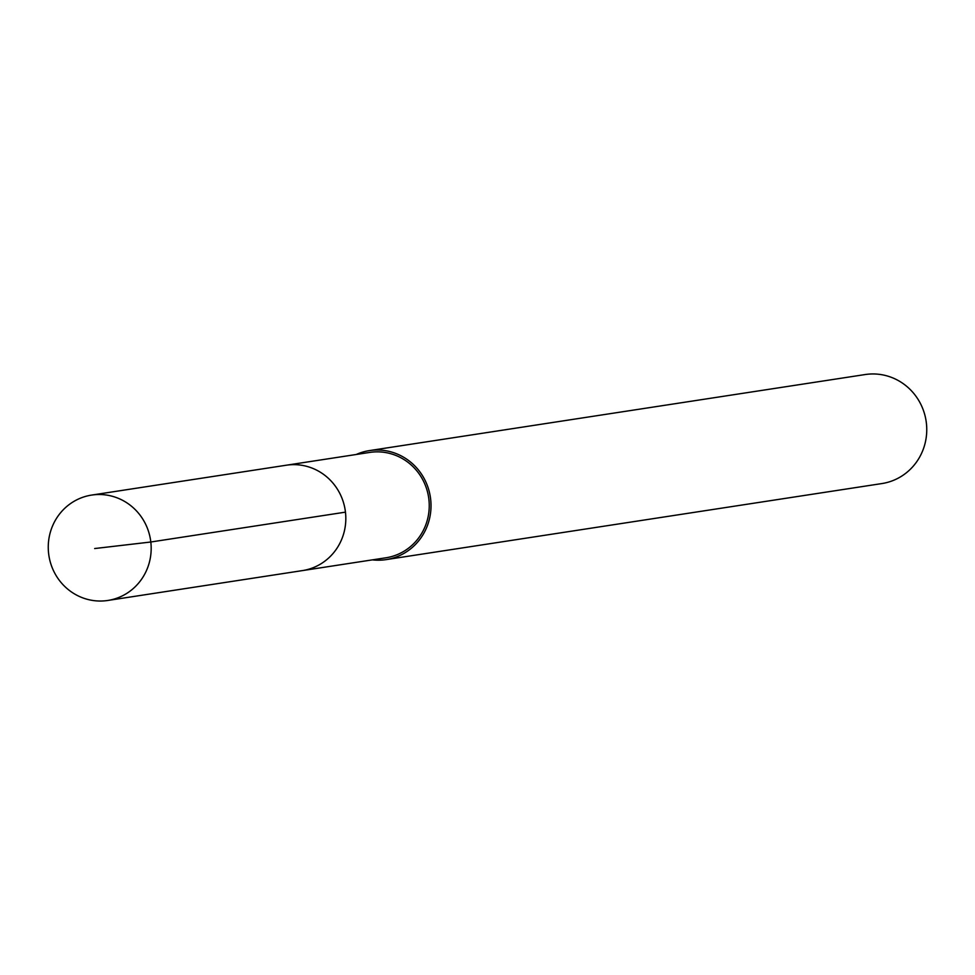 <?xml version="1.0" encoding="UTF-8"?>
<svg xmlns="http://www.w3.org/2000/svg" width="975" height="975" viewBox="0 0 975 975"><rect width="100%" height="100%" fill="white"/><g stroke="black" fill="none" stroke-linecap="round" stroke-linejoin="round"><path stroke-width="1.46" d="M105.848 600.722A53.308 51.419 81.3 0 1 48.75 554.556A53.308 51.419 81.3 0 1 91.638 495.081A53.308 51.419 81.3 0 1 93.588 494.825A53.308 51.419 81.3 0 1 150.686 540.991A53.308 51.419 81.3 0 1 107.798 600.466A53.308 51.419 81.3 0 1 105.848 600.722M288.247 464.953A53.308 51.419 -98.7 0 0 286.284 465.221A53.308 51.419 81.3 0 1 288.247 464.953A53.308 51.419 81.3 0 1 345.333 511.119A53.308 51.419 81.3 0 1 302.457 570.594A53.308 51.419 -98.7 0 0 345.333 511.119A53.308 51.419 -98.7 0 0 288.247 464.953M300.495 570.862A53.308 51.419 81.3 0 0 302.457 570.594L385.868 557.798A53.308 51.419 -98.7 0 0 428.756 498.322A53.308 51.419 -98.7 0 0 371.658 452.156A53.308 51.419 -98.7 0 0 369.708 452.424L91.638 495.081M356.241 454.484A55.148 53.186 81.3 0 1 369.428 450.596A55.148 53.186 81.3 0 1 371.451 450.328A55.148 53.186 81.3 0 1 430.511 498.091A55.148 53.186 81.3 0 1 386.149 559.613A55.148 53.186 81.3 0 1 384.126 559.882A55.148 53.186 81.3 0 1 372.413 559.869M386.149 559.613L881.888 483.563A55.148 53.186 -98.7 0 0 926.25 422.041A55.148 53.186 -98.7 0 0 867.189 374.278A55.148 53.186 -98.7 0 0 865.166 374.546L369.428 450.596M94.66 548.547L150.82 542.003L345.467 512.143M302.457 570.594L107.798 600.466"/></g></svg>
